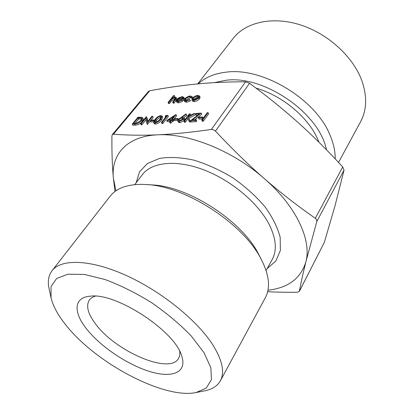 <?xml version="1.0" encoding="UTF-8"?>
<svg xmlns="http://www.w3.org/2000/svg" width="414" height="414" viewBox="0 0 414 414"><rect width="100%" height="100%" fill="white"/><g stroke="black" fill="none" stroke-linecap="round" stroke-linejoin="round"><path stroke-width="0.62" d="M208.697 113.829L203.238 121.235L202.399 121.286L201.773 120.101L207.243 112.706L208.082 112.649L208.697 113.829M202.663 118.896L199.108 119.108L198.482 117.933L199.046 117.178L202.617 116.955L203.233 118.13M197.602 115.252L196.427 115.33L195.806 114.166L196.371 113.42L201.183 113.1L201.804 114.274L194.709 119.791M201.183 113.1L192.401 119.925L196.143 119.708L196.769 120.878L196.205 121.638L191.139 121.928L190.507 120.764L199.294 113.938L195.806 114.166M190.212 113.824L188.116 116.582L193.98 113.576L195.144 113.498L188.225 117.043L189.979 120.795L188.887 120.857L187.361 117.576L184.68 121.105L183.868 121.152L189.405 113.876L190.212 113.824L190.833 114.978L190.575 115.32M195.144 113.498L195.765 114.662L188.851 118.202L190.611 121.959L189.519 122.021L188.887 120.857M187.935 118.808L185.312 122.265L184.504 122.311L183.868 121.152M186.305 114.274L181.715 117.338L182.693 117.214L184.09 117.705L183.702 119.201L179.195 121.602L177.782 121.116L178.201 119.548L185.984 113.928L186.926 115.428L183.888 117.462M184.09 117.705L184.722 118.859L184.333 120.355L179.831 122.756L178.418 122.265L177.782 121.116M165.114 116.158L166.185 115.402L167.768 115.299L168.405 116.427L162.811 123.553L162.04 123.595L161.398 122.466L166.428 116.07L165.114 116.158L165.631 117.084M162.102 116.023L162.733 117.146L161.444 120.231C160.052 122.239 158.091 123.543 155.55 124.143L154.313 123.703L153.666 122.585L155.048 119.465C156.394 117.483 158.319 116.189 160.818 115.584L162.102 116.023L160.808 119.103C159.411 121.116 157.444 122.42 154.903 123.02L153.666 122.585M199.486 95.96L200.081 97.104L199.605 98.817L197.214 100.747L194.275 101.684L192.494 101.13L191.894 99.991L192.344 98.216L194.59 96.369L197.669 95.339L199.486 95.96L199.005 97.673L198.161 98.553L194.461 100.426L191.894 99.991M174.278 95.556L171.976 98.439L175.106 97.238L176.302 97.606L175.432 99.536L173.43 102.061L172.674 102.118L175.319 98.682L175.401 98.077L174.501 97.849L171.386 99.319L168.798 102.429L168.048 102.486L173.533 95.618L174.278 95.556L174.884 96.664L174.315 97.378M176.302 97.606L176.907 98.718L176.043 100.649L174.046 103.179L173.285 103.236L172.674 102.118M175.148 98.956L171.996 100.426L169.409 103.536L168.658 103.598L168.048 102.486M114.994 191.48L113.41 178.387C112.272 166.826 111.775 152.673 111.909 135.937L112.313 134.659L113.472 134.198C127.61 135.3 142.323 135.507 157.615 134.829C172.793 134.172 190.699 132.382 211.337 129.458L213.5 129.758L215.466 131.109C232.316 149.107 248.576 164.922 264.251 178.553C232.652 150.624 188.173 132.966 157.615 134.829C126.513 136.159 110.854 154.883 113.41 178.387L115.951 190.797M299.312 291.497L324.353 242.319L335.066 205.598L344.05 170.123L342.725 166.951C327.743 150.634 313.02 135.978 298.551 122.974C284.128 109.974 267.796 96.747 249.549 83.292L245.616 81.806C228.238 81.786 212.139 82.5 197.302 83.954C182.383 85.393 166.521 87.659 149.728 90.759L148.414 91.447L112.303 134.648M181.979 100.172L182.584 101.301L178.62 102.9L177.001 102.444L176.39 101.326L176.897 99.479L178.91 97.771L182.062 96.653L183.723 97.161L183.148 99.075L177.57 99.531L177.202 100.799L178.393 101.176L181.518 99.945L181.979 100.172L178.01 101.782L176.39 101.326M183.723 97.161L184.375 99.106M184.023 99.815L183.754 100.204L182.067 100.338M180.695 100.447L178.175 100.649L177.854 101.166M192.024 96.509L192.106 96.897L191.206 97.269L189.571 96.591L185.353 98.76L185.006 100.084L186.517 100.53L189.508 99.463L189.902 99.748L186.026 101.145L184.09 100.55L184.541 98.879L185.099 98.268L188.417 96.333L190.104 95.976L192.024 96.509L192.686 97.818M192.386 98.165L191.806 98.403L191.206 97.269M191.604 98.025L190.171 97.72L185.958 99.888L185.612 100.483M189.902 99.748L190.502 100.887L186.631 102.279L184.696 101.678L184.09 100.55M142.587 117.716L143.228 118.813L142.318 121.473C140.33 123.729 138.022 124.94 135.383 125.121L132.873 125.266L132.221 124.174L137.903 117.26L141.904 117.229L142.587 117.716L141.671 120.376C139.684 122.627 137.37 123.843 134.731 124.024L132.221 124.174M146.07 119.677L141.971 124.743L141.231 124.785L140.579 123.682L146.24 116.712L147.037 117.804L147.757 121.426M146.396 116.701L147.415 121.851L151.85 116.344L152.595 116.293L153.237 117.4L151.043 120.138M150.323 121.028L147.431 124.433L146.784 123.32L145.775 118.15L141.319 123.641L141.971 124.743M153.62 121.819L150.882 121.985L150.235 120.872L150.815 120.153L154.039 119.951L154.318 120.438M176.022 114.58L172.172 119.537L173.187 119.475L172.612 120.215L171.598 120.277L170.304 121.944L169.517 121.99L170.811 120.324L166.682 120.572L175.862 114.59L176.654 115.718L173.419 119.894M173.187 119.475L173.823 120.619L173.249 121.359L172.234 121.416L170.946 123.087L170.159 123.129L169.517 121.99M169.854 121.556L167.323 121.706L166.682 120.572M177.746 120.381L174.61 120.567L173.973 119.429L174.548 118.689L177.937 118.476L178.398 119.31M179.728 351.388C180.064 354.167 179.66 356.511 178.527 358.431C169.9 374.82 115.925 351.569 95.867 324.364C87.949 314.024 85.765 305.93 89.32 300.093C90.619 298.282 92.607 296.978 95.287 296.165M86.805 329.223C100.835 346.839 127.507 364.739 149.811 371.544C172.11 378.432 187.299 372.641 181.756 356.118C175.251 331.159 115.615 292.155 90.143 296.207C73.423 297.475 73.242 312.492 86.805 329.223M66.354 325.632C58.162 315.571 53.054 306.272 51.041 297.733L51.025 286.612L56.62 278.482L67.865 274.208L84.29 274.43L104.845 279.445C120.132 285.132 135.647 292.827 151.4 302.536C166.604 313.072 179.878 324.203 191.216 335.925L204.05 352.744L210.845 367.704L211.435 379.721L206.229 388.104L196.029 392.55C163.96 399.308 96.338 363.357 66.354 325.632M197.701 83.918L233.211 38.367C245.523 22.377 272.096 16.022 299.953 24.762C327.79 33.467 353.116 56.64 361.857 80.694C367.259 96.333 366.845 109.995 360.61 121.675L338.543 162.443M198.27 83.861C205.111 77.418 214.405 73.521 226.137 72.165C262.859 66.913 316.648 99.696 330.393 136.035C333.694 144.046 335.299 151.664 335.205 158.883M196.029 392.55L204.78 390.816C212.216 389.357 217.407 386.024 220.362 380.808C225.014 372.134 222.292 359.838 212.196 343.925C196.122 319.297 159.851 290.333 124.774 274.818C89.652 259.242 61.049 258.807 52.04 270.735C48.448 275.533 47.475 281.629 49.121 289.024L51.041 297.733M220.362 380.808L265.374 297.645C270.539 288.02 269.291 275.491 261.627 260.064L260.779 258.476C242.889 223.291 184.835 185.896 146.116 184.525L141.531 184.354C126.689 184.478 116.246 188.411 110.186 196.164L52.04 270.735M318.977 142.261L318.092 140.087C308.896 117.871 282.653 95.67 256.002 88.104M267.977 290.214C288.201 287.901 300.843 278.436 305.894 261.814C311.814 240.27 296.326 206.255 264.251 178.553C279.942 192.231 296.967 205.484 315.328 218.302L316.529 219.58L316.876 221.267L305.894 261.814C303.208 272.65 301.04 282.483 299.379 291.301L297.133 292.284C286.328 292.362 276.505 292.165 267.656 291.694M146.116 184.525L152.145 184.929C188.727 186.233 242.982 221.713 258.843 254.698L261.627 260.064M326.449 149.775C319.618 113.467 264.044 74.893 225.884 80.28L214.297 82.645M168.798 102.429L169.409 103.536M171.386 99.319L171.996 100.426M174.501 97.849L175.106 98.962M173.43 102.061L174.046 103.179M178.123 98.92L182.853 98.532L182.967 97.657L181.627 97.254L179.66 97.849L178.123 98.92M177.57 99.531L178.175 100.649M183.148 99.075L183.754 100.204M183.811 97.414L184.416 98.537M178.01 101.782L178.62 102.9M182.91 98.397L180.892 98.692M181.627 97.254L182.227 98.377M179.66 97.849L180.147 98.755M192.106 96.897L192.624 97.88M186.026 101.145L186.631 102.279M185.353 98.76L185.958 99.888M189.571 96.591L190.171 97.72M197.193 95.955L193.126 98.154L192.769 99.489L194.145 99.919L198.208 97.74L198.554 96.421L197.193 95.955L197.788 97.093L193.726 99.293L193.385 99.883M193.674 100.54L194.275 101.684M199.005 97.673L199.605 98.817M198.56 97.135L197.788 97.093M193.126 98.154L193.726 99.293M133.536 123.413L136.93 123.046L140.936 120.417L141.64 118.342L140.946 117.907L138.048 117.912L133.536 123.413M141.671 120.376L142.318 121.473M138.048 117.912L138.69 119.004L135.166 123.31M141.712 119.041L138.69 119.004M140.946 117.907L141.593 119.004M141.319 123.641L140.579 123.682M152.595 116.293L146.954 123.31L147.601 124.423M154.039 119.951L153.459 120.676L153.811 121.286M153.459 120.676L150.235 120.872M155.804 119.413L154.619 121.944L155.514 122.285L158.308 120.955L160.042 119.149L161.155 116.619L160.27 116.303C158.308 116.831 156.818 117.866 155.804 119.413L156.445 120.531L155.297 122.285M154.903 123.02L155.55 124.143M160.808 119.103L161.444 120.231M160.27 116.303L160.906 117.421C158.945 117.949 157.46 118.984 156.445 120.531M167.768 115.299L162.169 122.42L162.811 123.553M162.169 122.42L161.398 122.466M168.788 119.744L171.386 119.584L173.808 116.474L168.788 119.744M170.304 121.944L170.946 123.087M171.598 120.277L172.234 121.416M172.612 120.215L173.249 121.359M177.937 118.476L177.368 119.222L177.854 120.101M177.368 119.222L173.973 119.429M181.953 117.964L178.977 119.522L178.739 120.474L179.811 120.852L182.869 119.289L183.091 118.352L181.953 117.964L182.584 119.118L179.485 120.852M179.195 121.602L179.831 122.756M183.702 119.201L184.333 120.355M182.983 119.118L182.584 119.118M178.977 119.522L179.609 120.676M184.68 121.105L185.312 122.265M189.979 120.795L190.611 121.959M188.225 117.043L188.851 118.202M196.143 119.708L195.574 120.469L196.205 121.638M195.574 120.469L190.507 120.764M202.617 116.955L202.053 117.716L202.674 118.885M202.053 117.716L198.482 117.933M208.082 112.649L202.612 120.055L203.238 121.235M202.612 120.055L201.773 120.101M245.616 81.806L211.337 129.458M113.472 134.198L149.728 90.759M134.741 184.639L142.333 174.672C151.715 162.138 176.022 159.343 203.584 169.781C231.11 180.183 258.082 202.876 269.136 224.393C276.185 238.635 277.194 250.361 272.169 259.578L266.083 270.528M267.18 268.551L275.838 261.058L280.366 250.46L280.169 237.289C277.618 227.457 272.526 217.241 264.893 206.638C255.924 196.158 245.264 186.574 232.922 177.875C220 170.05 206.943 164.13 193.752 160.114C180.98 157.372 169.574 156.808 159.545 158.412L147.4 163.514L139.508 171.903L136.113 182.843M324.353 242.319L299.379 291.301M342.725 166.951L315.328 218.302M316.824 221.5L344.05 170.123M215.466 131.109L249.549 83.292M170.216 100.643L170.827 101.756M175.432 99.536L176.043 100.649M134.731 124.024L135.383 125.121M138.618 117.876L139.259 118.968"/></g></svg>
